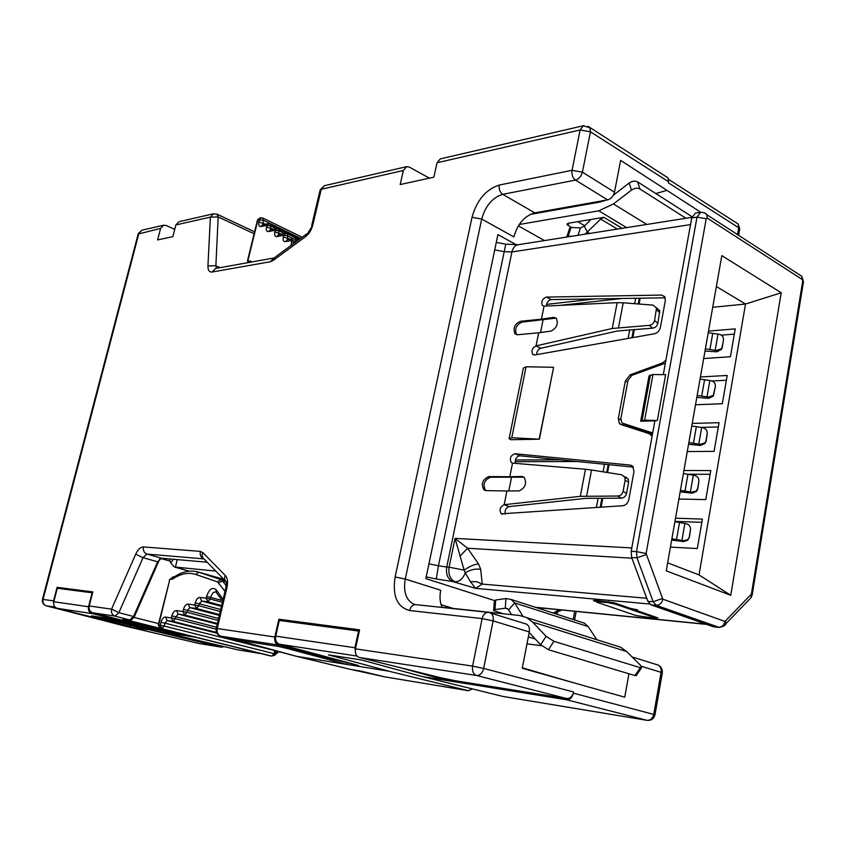 <?xml version="1.0" encoding="UTF-8"?>
<svg xmlns="http://www.w3.org/2000/svg" width="846" height="846" viewBox="0 0 846 846"><rect width="100%" height="100%" fill="white"/><g stroke="black" fill="none" stroke-linecap="round" stroke-linejoin="round"><path stroke-width="1.27" d="M595.129 298.902L546.527 304.391M559.999 305.385L622.074 298.49M628.123 338.432L629.741 329.792M634.648 303.682L635.663 298.278M640.189 298.204L639.1 304.031M634.341 329.464L632.819 337.596M639.322 298.215L638.244 303.968M633.464 329.528L631.92 337.755M652.509 433.924L629.297 426.31M560.094 459.801L515.362 459.991M515.119 461.705L577.183 461.504M596.377 507.6L598.143 498.157M603.082 471.835L604.509 464.232M609.057 464.687L607.587 472.544M602.786 498.167L601.083 507.272M608.179 464.602L606.719 472.417M601.897 498.167L600.184 507.336M710.132 474.31L688.158 474.204M678.894 499.034L705.765 499.605L710.777 470.566L683.928 470.492M726.365 380.235L712.046 380.996M695.518 404.769L722.315 403.732L727.19 375.465L700.414 376.967M712.702 307.299L745.527 304.042L716.372 286.519M667.642 562.823L699.029 574.91L745.527 304.042L781.218 292.769L721.818 255.619L666.236 570.838L730.754 595.298L781.218 292.769M708.504 331.124L735.227 328.861L730.415 356.748L703.661 358.556M692.229 423.423L719.037 422.693L714.098 451.341L687.259 451.584M675.51 518.196L702.402 519.095L697.326 548.525L670.413 547.129M701.852 522.31L674.96 521.358M718.307 426.955L701.249 427.378M734.317 334.117L721.278 335.175M699.029 574.91L730.754 595.298M652.689 432.951L622.952 423.338L621.704 422.514L620.858 418.59L628.007 380.309L631.888 375.36L665.368 363.135M631.655 557.503L647.856 601.284L653.175 601.749L636.975 557.821L631.655 557.503L631.179 551.296L654.931 420.621L657.331 420.547L665.643 374.683L652.985 374.524L649.03 375.899L640.697 421.245L654.889 420.832M657.331 420.547L644.641 420.113L640.697 421.245M631.179 551.296L636.499 551.592L697.019 217.105L700.7 212.283L695.433 213.129L691.753 217.93L663.275 374.651M647.856 601.284L650.976 604.848L713.284 626.738L719.237 627.415L656.295 605.334L650.976 604.848M683.388 473.538L694.555 475.378C697.612 476.287 699.06 478.254 698.891 481.268L697.802 488.819L696.491 491.463L692.123 493.186L691.616 492.203L680.427 490.331M680.163 491.843L692.123 493.186M691.616 492.203L696.258 491.018L697.633 488.48L698.891 481.268M671.661 540.044L683.695 541.588L683.156 540.731L671.893 538.765M674.886 521.728L686.138 523.674C689.215 524.594 690.674 526.582 690.495 529.649L689.405 537.252L687.766 540.224L683.695 541.588M689.405 537.252L687.512 539.801L683.156 540.731M689.226 536.956L690.495 529.649M688.549 444.287L700.488 445.43L700.002 444.33L688.856 442.543M691.774 425.972L702.899 427.716C705.945 428.626 707.383 430.561 707.214 433.543L706.135 441.041L705.056 443.399L700.488 445.43M706.135 441.041L704.855 442.923L700.002 444.33M705.976 440.66L707.214 433.543M700.054 379.05L711.095 380.711C714.119 381.599 715.547 383.513 715.388 386.453L713.411 396.013L708.694 398.318L708.229 397.091L697.167 395.399M696.818 397.366L708.694 398.318M708.229 397.091L713.22 395.505L715.388 386.453M704.993 351.048L716.837 351.82L716.393 350.477L705.374 348.88M708.218 332.742L719.227 334.307C722.23 335.196 723.647 337.089 723.489 339.986L721.659 349.292L716.837 351.82M722.431 347.378L721.49 348.753L716.393 350.477M722.283 346.913L723.489 339.986M653.799 616.438L653.641 617.284L654.497 617.643L652.784 617.961L635.991 615.55L597.762 602.542L596.779 602.13L598.376 601.781L608.189 602.68L615.433 604.171L615.592 603.304M653.641 617.284L615.433 604.171M617.094 604.742L617.252 603.875M644.303 614.08L644.462 613.223M625.31 606.635L625.152 607.502M652.213 615.888L652.065 616.745M654.095 618.024L657.924 617.918L636.689 610.558L635.79 610.178L637.493 609.839L630.302 608.359L614.09 602.786L595.055 600.226L593.469 600.575L596.758 601.781M652.065 436.367L649.538 433.808L620.911 424.512L619.367 423.508L618.31 418.59L625.342 380.975L630.185 374.799L662.439 362.997L665.897 360.237M553.601 367.27L539.388 439.19L510.963 439.719L509.123 438.693L511.777 437.731L539.166 439.169L553.601 367.27M665.316 300.658L660.451 327.18C659.542 330.723 657.585 332.912 654.561 333.747L534.82 354.95L532.673 354.294C531.129 350.72 532.261 347.918 536.047 345.887L538.68 332.774L517.71 334.741L514.981 333.758C512.803 328.185 514.622 324.039 520.438 321.311L541.419 319.154L544.02 306.146L542.339 305.364C541.028 301.43 542.392 298.67 546.431 297.083L661.678 295.074L664.745 296.703L665.316 300.658M633.992 471.518L628.885 499.362C627.943 503.063 625.955 505.178 622.92 505.718L501.297 513.829C499.003 509.969 499.965 506.923 504.174 504.702L506.923 490.987L485.964 490.606L484.028 489.971C480.803 483.965 482.4 479.492 488.819 476.573L509.789 476.732L512.517 463.132L511.344 462.625C509.324 458.342 510.55 455.37 515.013 453.731L630.386 465.11L632.755 466.262L633.992 471.518M623.195 423.444L624.073 425.538M625.194 476.753L628.356 479.259L628.641 482.167L626.569 493.44C625.818 496.338 624.041 497.913 621.25 498.178L585.781 498.357L509.197 506.617C506.003 507.748 504.66 510.244 505.178 514.082M633.39 467.119L519.962 455.793C516.388 456.597 514.865 459.124 515.404 463.375M656.411 307.743L659.795 310.736L657.839 323.32C657.109 326.101 655.364 327.719 652.604 328.163L617.485 330.976L540.848 348.256C538.172 349.261 536.787 351.386 536.671 354.622M665.231 297.813L551.18 299.59C548.219 300.298 546.632 302.445 546.4 306.03M459.96 556.203L467.584 548.24L478.476 563.838C473.887 564.536 469.107 566.63 464.137 570.119L465.258 572.848C462.91 578.717 459.537 581.688 455.127 581.762C450.157 579.436 448.147 574.593 449.089 567.211L464.137 570.119L455.042 538.394L467.584 548.24L631.92 558.201M478.476 563.838L480.708 569.316C475.515 568.523 470.365 569.696 465.258 572.848L470.429 581.657L476.594 581.688L482.241 584.089L475.579 588.372L649.569 603.981M509.197 506.617L504.174 504.702L580.314 496.338L585.464 469.244L512.517 463.132L509.789 476.732L522.024 476.488L523.96 477.081C527.079 483.161 525.482 487.761 519.158 490.881L506.923 490.987M485.657 490.595C482.484 484.568 484.092 480.116 490.49 477.239L523.695 477.165L522.024 476.488M540.848 348.256L536.047 345.887L612.24 328.491L617.157 302.656L544.031 306.146L541.419 319.154L553.675 317.377L556.361 318.255C558.497 323.859 556.689 328.153 550.936 331.135L538.68 332.774M516.747 334.699L516.578 334.54C514.4 328.978 516.219 324.832 522.035 322.115L555.283 318.212L553.675 317.377M509.271 437.942L523.378 368.073L526.075 366.794L553.369 367.259M611.626 607.259L612.716 607.629M470.429 581.657L475.579 588.372L452.769 581.562C447.788 579.193 445.779 574.349 446.73 567.032L449.089 567.211L455.042 538.394L631.793 547.912M626.569 493.44L623.1 491.262C622.339 494.17 620.562 495.767 617.76 496.031L580.314 496.338M586.627 496.031L591.544 470.006L585.464 469.244M591.544 470.006L621.683 474.786L624.856 477.303L625.131 480.221L628.641 482.167M511.513 477.408L508.795 490.966M657.839 323.32L654.582 320.497C653.852 323.288 652.097 324.906 649.326 325.361L612.24 328.491M555.283 318.212L556.277 318.17M618.511 327.603L623.216 302.794L617.157 302.656M623.216 302.794L653.07 305.12L659.795 310.736M543.069 319.968L540.552 332.52M623.1 491.262L625.131 480.221M654.582 320.497L656.507 308.113M535.73 607.407L706.632 624.401M553.231 613.064L559.132 609.755M545.871 608.433L536.924 607.798M215.804 571.071L174.265 566.968L170.691 562.78L169.327 558.91M541.63 645.688L526.995 643.848M614.164 645.17L620.647 647.222L626.611 651.526L640.507 665.284L641.469 667.864L640.306 667.684L634.986 675.573L636.615 675.066M529.184 632.533L540.615 644.715L546.114 636.319L532.536 622.043L526.677 617.612L519.698 615.518L442.014 607.259M414.826 604.372L414.212 604.308M535.264 639.016L528.338 636.911M546.114 636.319L553.918 641.321L640.306 667.684M634.986 675.573L548.42 649.717L540.615 644.715M511.523 614.651L508.605 609.903L507.145 608.507L505.263 608.2L494.995 609.585L493.63 610.579L503.254 613.773M493.673 609.945L494.318 601.02L495.671 599.994L505.929 598.556L510.995 599.402L514.632 602.902L522.839 616.11M596.842 639.713L588.139 626.579L584.438 623.164L581.741 622.296M530.093 214.45L600.533 201.94L605.916 200.174M577.744 221.663L584.692 225.745M685.979 218.268L639.904 188.954C637.324 187.706 634.511 188.087 631.465 190.107L613.445 203.949L598.799 210.813L519.222 224.497M571.314 227.426L567.042 224.624L568.491 223.207L603.811 217.316L600.66 219.082L585.104 234.173M639.904 188.954L637.588 181.869C635.018 180.61 632.216 180.991 629.181 183.011L631.465 190.107M613.318 195.267L629.181 183.011M637.588 181.869L692.049 216.724M567.01 236.224L569.718 228.071L571.061 227.415L580.43 227.965L584.258 226.189L591.016 219.442M571.378 236.33L568.163 236.119L567.042 237.017M518.355 225.85L544.486 240.571M655.798 193.523L666.944 190.371L620.636 160.391L614.482 192.158C613.361 196.293 611.066 198.863 607.629 199.868L534.778 212.854C524.457 215.92 517.498 223.947 513.903 236.922L481.702 219.072L405.266 579.066L440.724 590.244C439.455 596.716 439.909 602.447 442.098 607.439M441.083 604.71L453.308 608.464M494.233 600.47L425.845 578.622L497.913 234.628L516.578 244.906M557.535 612.79L557.228 614.365M356.557 664.956L278.926 646.545L235.992 639.862M207.175 562.23L161.501 558.223L157.599 561.807L133.531 616.512L129.713 619.959L123.104 618.955M655.893 193.575L666.944 190.371L700.774 212.272M590.032 127.852L590.445 131.807L580.134 129.967L572.044 170.3L582.408 172.172C581.244 176.391 578.939 179.035 575.492 180.103L607.629 199.868M525.281 623.745L526.55 624.137C528.93 625.596 529.839 628.208 529.289 631.962L522.257 668.298L575.238 683.23L522.352 667.811M323.933 656.179L278.63 645.086L220.7 636.171C217.211 634.891 215.709 632.353 216.206 628.557L217.232 628.536C216.65 632.544 217.898 635.113 220.954 636.224L236.341 639.946M42.459 599.359L53.562 600.85L57.084 587.325L92.817 591.914L89.232 605.969L111.566 609.162L118.884 612.663L115.035 616.121L129.713 619.959M89.232 605.969C88.661 609.416 89.803 611.679 92.658 612.768L178.622 634.585L189.187 636.255L122.903 619.737L130.21 620.858L134.028 617.421L158.593 623.597M216.809 214.091L218.173 216.925L215.867 265.739L220.097 267.643M270.35 261.731L273.924 257.998L215.645 268.446L212.135 272.021L270.35 261.731L273.364 260.325L305.776 236.478C309.128 233.803 311.455 230.038 312.745 225.173L321.247 189.293L319.957 190.667L311.677 225.628M665.538 176.275L668.023 177.85L668.541 181.753L590.445 131.807L582.408 172.172L614.482 192.158M588.002 126.276L668.033 177.882M499.309 185.041C485.942 189.377 476.848 200.121 472.026 217.285L481.702 219.072C485.424 205.853 492.425 197.604 502.736 194.337C499.912 192.264 498.77 189.166 499.309 185.041L572.044 170.3C571.505 174.625 572.657 177.893 575.492 180.103L502.736 194.337L534.778 212.854M92.658 612.768L115.035 616.121C112.148 615.01 110.995 612.694 111.566 609.162L135.698 554.204C137.961 549.424 140.552 546.992 143.471 546.928L200.343 551.391L202.839 552.597L225.29 575.46C227.532 578.061 228.092 582.059 226.971 587.42L217.232 628.536L274.823 637.006L278.884 619.24L359.603 629.847L355.468 648.871L472.597 666.098L483.658 668.435C482.389 673.173 480.031 675.52 476.573 675.478C473.316 674.188 471.994 671.058 472.597 666.098L482.125 618.595C483.214 614.439 485.287 612.356 488.364 612.356L489.104 612.515M583.444 125.726L580.134 129.967L437.033 162.76L433.85 177.184L400.2 184.544L403.373 170.48L321.247 189.293L324.494 185.676L320.148 189.821M254.593 231.815L217.38 214.366L213.53 213.774L210.379 217.115L175.873 224.951L172.87 236.637L157.62 239.936L160.603 228.409L138.141 234.067L42.48 599.296C41.94 602.5 43.188 604.678 46.234 605.81L46.054 605.747M489.506 612.578L490.458 612.916C492.837 614.429 493.715 617.072 493.112 620.879L482.125 618.595L409.612 610.516C397.102 607.1 392.269 595.922 395.124 576.972L405.266 579.066C403.214 591.28 405.837 599.539 413.123 603.864L415.418 604.615M274.823 637.006C274.22 641.183 275.489 643.88 278.63 645.086M287.143 621.482L278.884 619.24M175.873 224.951L178.992 221.694L213.53 213.774M124.88 626.061L46.403 605.852C43.622 604.795 42.512 602.627 43.072 599.349L138.903 233.337L141.98 230.186L163.701 225.205L166.176 225.501L174.741 229.351M163.701 225.205L160.603 228.409M295.487 242.168L295.719 241.205L291.754 240.465L293.435 238.678L287.101 239.904L285.419 241.681C283.421 241.755 282.701 240.201 283.273 237.007L285.356 233.475L278.556 234.828L276.906 236.584C274.939 236.658 274.241 235.125 274.813 231.984L276.864 228.483L270.181 229.858L268.552 231.582C266.627 231.677 265.94 230.165 266.511 227.045L268.542 223.598L262.514 224.856L260.906 226.569C259.003 226.665 258.337 225.173 258.908 222.086L259.542 219.505L261.118 217.824L259.5 218.173L257.396 220.372L247.508 260.716M287.45 239.83L287.629 235.971L283.706 235.241L276.906 236.584M270.561 229.774L270.783 226.03L266.934 225.311L260.906 226.569M262.905 224.772L263.349 220.224L257.924 219.854L247.952 260.536L248.28 261.308L250.3 260.938L251.653 261.985M250.067 262.271L250.3 260.938M403.373 170.48L406.672 166.651L409.348 167.106L429.451 178.146M437.033 162.76L440.354 158.858L583.338 125.747M53.562 600.85L53.679 604.308M64.328 589.197L57.084 587.325M359.36 657.479L476.573 675.478L566.63 698.542L455.973 680.85L439.962 677.561L359.36 657.479C356.155 656.21 354.855 653.345 355.468 648.871M566.63 698.542C569.644 698.754 571.875 696.945 573.324 693.138L573.609 691.975L483.658 668.435L493.112 620.879L529.289 631.962M178.622 634.585L162.411 632.025L106.437 618.151L91.59 615.877L221.419 647.158L199.085 643.51L124.975 626.093L131.902 627.193L129.364 626.125M53.795 601.739L57.295 588.277L92.108 592.782L88.544 606.751L53.795 601.739C53.235 605.08 54.366 607.28 57.19 608.316L131.923 627.098M296.364 241.522L295.043 238.858M293.255 238.709L287.629 235.971L287.323 233.845M299.04 239.545L286.974 233.665M278.926 234.754L278.482 228.663M276.145 228.632L270.783 226.03L270.16 223.767M300.616 238.392L263.349 220.224L262.757 217.993M575.238 683.23L624.75 697.178L628.938 673.765M237.292 640.094L238.561 640.993L244.536 641.924L238.128 640.232M170.109 561.12L160.529 558.381M159.831 558.783L134.028 617.421M662.259 673.109L661.096 672.348C661.519 668.879 660.525 666.447 658.114 665.041L656.834 664.639M555.78 613.223L555.653 613.858M296.512 656.316L346.553 664.396L289.66 649.157M351.629 669.609L384.697 676.842L361.305 671.195M455.19 680.692L454.958 681.823L566.408 699.737C569.834 699.885 572.171 697.686 573.387 693.17L654.994 714.743M346.828 663.116L346.553 664.396L359.391 666.458L358.281 665.411L279.423 644.208C276.346 642.96 275.109 640.274 275.722 636.15L279.307 620.446L359.317 631.137M123.082 619.039L122.903 619.737M275.024 654.455L276.367 652.393L278.641 652.16M566.408 699.737L647.01 720.316C650.468 720.454 652.731 718.391 653.799 714.14L661.096 672.348L641.416 666.31M162.411 632.025L237.61 649.802M274.855 650.595L274.146 653.683L275.161 654.021M270.181 655.872L160.391 628.483L161.967 628.726L160.243 625.226L164.251 626.072L164.959 623.185L160.952 622.339C161.998 618.86 163.521 617.094 165.52 617.02L175.397 618.712L175.873 616.766L171.833 615.92C172.88 612.419 174.424 610.632 176.465 610.537L187.029 612.282L187.505 610.326L183.423 609.469C184.481 605.948 186.046 604.139 188.119 604.044L198.852 605.757L199.318 603.79L195.215 602.923C196.272 599.37 197.858 597.54 199.973 597.435L206.149 598.175L206.54 596.557C209.163 589.144 212.314 586.817 215.973 589.577L223.133 599.317M173.8 577.088L172.436 579.224L170.469 579.013L169.718 579.901L158.667 624.983L160.391 628.483M160.201 628.43L158.244 624.983L160.243 625.226L160.952 622.339M275.891 650.87L164.959 623.185L167.244 620.53L173.092 621.387L171.357 617.855L171.833 615.92M216.523 627.246L175.873 616.766L178.189 614.09L184.682 614.989L182.958 611.425L183.423 609.469M218.596 618.489L187.505 610.326L189.853 607.618L196.473 608.486L194.739 604.89L195.215 602.923M220.721 609.511L199.318 603.79L201.708 601.041L207.883 601.813L206.149 598.175L210.294 599.053L210.686 597.424L206.54 596.557M385.163 676.927L468.293 690.696L388.748 671.174L359.391 666.458M502.926 696.438L422.524 676.61L361.771 660.049L328.417 654.867L388.748 671.174M439.19 677.371L438.989 678.333L454.958 681.823L422.524 676.61M468.293 690.696L472.375 688.93M502.45 696.364L647.243 720.369C651.378 720.644 653.979 718.688 655.037 714.532L662.312 672.792C662.608 669.228 661.202 666.648 658.114 665.041L632.078 656.94M739.52 230.112L739.764 228.727L738.717 227.722L738.124 223.968L735.586 222.339M221.419 647.158L224.222 646.661M55.127 607.153L46.403 605.852L125.113 626.125L199.561 643.584M178.125 634.468L92.003 613.562L57.19 608.316M274.146 653.683L271.873 656.147L161.967 628.726L164.251 626.072L274.146 653.683M160.285 628.462L270.086 655.84M216.513 632.448L173.092 621.387L175.397 618.712L216.1 629.149M217.411 623.491L184.682 614.989L187.029 612.282L218.141 620.414M219.516 614.587L196.473 608.486L198.852 605.757L220.256 611.457M221.663 605.535L207.883 601.813L210.294 599.053L222.424 602.341M438.989 678.333L398.678 667.272M358.577 630.936L354.918 647.74L355.785 653.947M88.544 606.751C87.973 610.22 89.126 612.493 92.003 613.562M652.985 374.524L644.641 420.113M650.437 374.958L642.082 420.43M622.952 423.338L629.932 426.606M706.209 218.776L646.101 553.527L662.809 599.169L724.959 621.429L751.385 594.146L802.727 281.052L802.241 279.487L707.203 218.067L706.209 218.776L697.019 217.105L691.753 217.93M646.175 554.574L636.975 557.821L636.499 551.592L646.101 553.527M662.809 599.169C661.773 603.166 659.605 605.218 656.295 605.334L653.175 601.749L662.291 598.566M713.284 626.738L718.571 627.267C721.86 627.203 723.986 625.257 724.959 621.429M723.996 625.977L725.815 623.84L725.551 621.25M749.006 599.793L751.269 597.445L751.026 594.939M752.136 595.108L751.385 594.146M802.325 283.484L803.489 281.729L802.727 281.052M798.857 274.379L801.797 276.261L802.241 279.487M704.581 212.896L706.844 214.715L707.203 218.067M685.027 490.987L687.978 474.172M690.378 491.938L693.318 475.114M684.9 523.41L681.918 540.467M679.528 522.437L676.536 539.484M701.683 427.463L698.775 444.065M696.374 426.564L693.456 443.156M701.725 395.96L704.602 379.59M707.013 396.837L709.879 380.446M718.021 334.054L715.187 350.223M712.766 333.229L709.931 349.387M598.608 600.544L598.376 601.781M608.189 602.68L608.411 601.485M648.396 615.148L648.501 614.524M650.796 615.317L650.69 615.93M621.345 605.852L621.461 605.218M623.714 606.667L623.83 606.032M691.88 217.337L518.112 244.727C515.003 245.34 512.94 247.751 511.925 251.96L690.537 224.613M494.709 249.908L503.835 251.611L511.925 251.96L446.73 567.032L438.45 565.773L436.282 578.971L452.769 581.562M662.439 362.997L663.793 363.706M480.708 569.316L482.241 584.089L646.735 598.259M428.943 563.817L438.45 565.773L505.792 244.177M620.753 419.743L618.31 418.59M627.669 382.128L625.342 380.975M631.56 375.497L630.185 374.799M490.49 477.239L488.819 476.573M519.962 455.793L515.013 453.731M632.554 466.072L630.386 465.11M522.035 322.115L520.438 321.311M551.18 299.59L546.431 297.083M664.85 296.883L661.678 295.074M594.452 600.998L594.601 600.195M426.204 576.898L436.282 578.971M621.25 498.178L617.76 496.031M652.604 328.163L649.326 325.361M526.075 366.794L511.777 437.731M656.517 309.974L659.806 312.586M535.232 607.248L706.072 624.2M656.189 618.236L656.359 617.316M177.258 559.608L175.397 567.222L189.261 571.156M173.43 559.269L170.691 562.78M532.536 622.043L626.611 651.526M548.42 649.717L553.918 641.321M588.139 626.579L514.632 602.902L508.605 609.903M505.929 598.556L505.263 608.2L507.896 609.035M495.671 599.994L494.995 609.585M626.632 227.627L598.799 210.813M603.811 217.316L622.127 228.335M646.799 224.444L613.445 203.949M568.068 225.533L568.533 223.196M600.66 219.082L617.358 229.086M584.258 226.189L587.484 232.153L589.694 233.443M580.43 227.965L577.987 235.294M568.163 236.119L571.061 227.415M573.144 619.515L574.688 611.298M254.117 233.739L218.173 216.925L210.379 217.115L207.936 265.93L215.867 265.739L216.513 268.288M737.522 234.606L738.717 227.722L668.351 182.778L668.541 181.753M472.026 217.285L395.124 576.972M200.343 551.391C199.762 555.113 200.936 557.62 203.865 558.889L146.94 554.056L161.501 558.223M143.471 546.928C142.9 550.482 144.063 552.861 146.94 554.056L143.048 557.673L157.599 561.807M135.698 554.204L143.048 557.673L118.884 612.663L133.531 616.512M273.364 260.325L274.76 257.448L306.495 234.046M305.776 236.478L312.745 225.173M291.087 245.403L291.754 240.465L285.419 241.681M284.616 233.623L279.117 230.958L275.236 230.228L268.552 231.582M207.936 265.93C207.883 270.234 209.279 272.264 212.135 272.021M409.612 610.516C410.691 606.582 412.753 604.626 415.798 604.647L415.672 604.626M226.971 587.42L225.914 587.579L216.238 628.43M225.29 575.46C224.074 578.283 224.454 580.451 226.442 581.985L225.967 587.378M202.839 552.597C201.655 555.346 202.046 557.472 204.013 558.995L225.216 580.716M295.011 242.516L291.405 241.935M290.347 239.27L283.273 237.007M281.76 234.194L274.813 231.984M273.332 229.213L266.511 227.045M265.623 224.211L258.908 222.086M247.476 262.736L247.952 260.536M248.227 262.598L248.28 261.308M275.574 652.203L276.367 652.393L276.917 651.145M225.036 591.312L217.496 581.889L195.638 574.413C188.309 572.065 180.579 573.673 172.436 579.224M236.848 640.031L296.798 656.39L351.153 669.514M130.21 620.858L159.64 628.197M237.123 649.728L261.488 653.704M195.659 637.281L189.187 636.255M296.735 656.38L351.206 669.535L361.348 671.206M272.01 656.179L275.172 653.979L275.785 651.293M226.379 582.048L222.614 580.98L226.252 585.844M197.129 571.706L225.343 580.927L220.817 579.637L222.614 580.98L218.723 582.82M173.747 577.131L178.347 574.434C185.475 570.913 192.328 570.172 198.916 572.224L220.817 579.637L217.496 581.889M198.905 572.224L195.638 574.413M173.567 576.824L170.469 579.013M158.255 624.94L169.718 579.901M216.84 633.157L167.244 620.53L165.52 617.02M217.242 624.211L178.189 614.09L176.465 610.537M219.326 615.412L189.853 607.618L188.119 604.044M221.462 606.37L201.708 601.041L199.973 597.435M222.223 600.575L210.686 597.424C211.86 593.585 213.573 591.766 215.836 591.946M222.688 601.21L216.238 592.412L215.973 589.577M132.357 627.267L147.172 629.614M198.947 572.234L223.841 579.309M357.044 656.062L279.423 644.208M354.918 647.74L275.722 636.15M719.237 627.415C723.594 626.484 725.794 625.279 725.826 623.777L751.269 597.445L752.231 594.548L803.489 281.729L801.807 276.293L706.844 214.715C706.209 213.298 704.158 212.483 700.7 212.283M721.659 349.292L721.49 348.753M597.096 600.406L596.853 601.76M654.667 616.734L654.497 617.643M651.261 434.971L652.234 435.436M518.112 244.727L505.707 244.166L496.274 242.411M619.367 423.508L622.931 425.168M501.297 513.829L502.397 514.241M484.028 489.971L485.604 490.585M511.344 462.625L512.57 463.132M532.673 354.294L534.101 354.982M514.981 333.758L516.578 334.54M542.339 305.364L543.809 306.136M624.845 477.292L628.345 479.248M554.098 613.35L561.881 610.019M174.911 567.148L189.092 571.177M526.677 617.612L620.647 647.222M636.16 675.743L641.469 667.864M510.995 599.402L584.438 623.164M567.042 224.624L567.222 223.682M220.869 636.213L236.087 639.893M415.798 604.647L488.364 612.356L526.55 624.137M590.096 127.894L583.476 125.716M406.672 166.651L324.494 185.676M141.98 230.186L138.247 233.655M298.004 240.317L293.435 238.678M287.312 233.834L285.356 233.475M299.738 239.027L276.864 228.483M300.425 238.53L268.542 223.598M302.149 237.25L263.064 218.152L261.118 217.824M259.5 218.173L257.47 220.066M574.582 619.981L576.179 611.447M278.863 651.663L274.167 655.597M169.295 579.891L173.229 576.76L174.16 576.856M238.487 640.982L296.576 656.348M384.57 676.821L468.515 690.748M668.583 179.384L738.124 223.968L739.764 228.727L738.611 235.315M647.243 720.369L502.683 696.406M261.583 653.725L237.356 649.77M199.011 643.499L221.652 647.201"/></g></svg>
